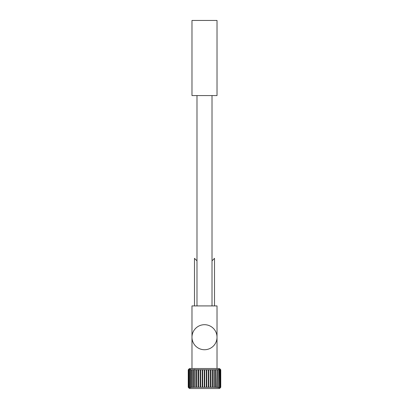 <?xml version="1.0" encoding="UTF-8"?>
<svg xmlns="http://www.w3.org/2000/svg" width="409" height="409" viewBox="0 0 409 409"><rect width="100%" height="100%" fill="white"/><g stroke="black" fill="none" stroke-linecap="round" stroke-linejoin="round"><path stroke-width="0.61" d="M217.021 95.573L217.021 20.45L191.979 20.45L191.979 95.573L217.021 95.573M217.021 368.519L217.021 305.917L191.979 305.917L191.979 368.519L219.526 368.519L220.354 369.347M196.99 95.573L196.99 305.917M212.01 95.573L212.01 305.917M214.515 305.917L214.515 258.34L212.01 260.84M196.99 260.84L194.485 258.34L194.485 305.917M215.788 387.435L215.804 369.772L215.477 369.772L215.477 387.297L215.788 387.435M194.669 369.455L194.75 369.772L193.759 369.588M192.102 387.297L192.102 369.772L190.64 369.772C190.834 369.23 190.579 369.23 189.868 369.772L189.679 369.772C189.96 369.23 189.766 369.23 189.091 369.772L188.953 369.772C189.316 369.23 189.188 369.23 188.554 369.772L188.472 369.772C188.912 369.23 188.846 369.23 188.273 369.772L188.242 369.772C188.759 369.23 188.759 369.23 188.242 369.772L188.242 387.297C188.759 387.834 188.759 387.834 188.242 387.297L188.273 387.297C188.846 387.834 188.912 387.834 188.472 387.297L188.554 387.297C189.183 387.834 189.316 387.834 188.953 387.297L189.091 387.297C189.766 387.834 189.96 387.834 189.679 387.297L189.868 387.297C190.574 387.834 190.834 387.834 190.64 387.297L193.523 387.297L193.523 369.772L192.22 369.68M220.354 387.722L219.526 388.55L189.474 388.55L188.646 387.722M193.523 387.297L204.725 387.297L204.725 369.772L194.756 369.731M194.756 387.343L194.75 369.772M193.212 387.425L193.196 369.772M191.862 387.512L191.816 369.772M190.727 387.589L190.727 369.48M189.531 387.63L189.827 387.645L189.827 369.424M188.554 387.297C189.183 387.834 189.316 387.834 188.953 387.297L188.953 369.772C189.316 369.23 189.188 369.23 188.554 369.772L188.554 387.297M188.273 387.297C188.846 387.834 188.912 387.834 188.472 387.297L188.472 369.772C188.912 369.23 188.846 369.23 188.273 369.772L188.273 387.297M188.646 369.347L189.474 368.519L191.979 368.519M198.232 369.603L198.299 387.297M189.091 387.297L189.091 369.772M189.868 387.297L189.868 369.772M190.88 387.297L190.88 369.772M195.113 387.297L195.113 369.772M196.463 369.772L196.463 387.297M196.857 387.297L196.857 369.772M198.718 387.297L198.718 369.772M200.236 369.772L200.236 387.297M200.671 387.297L200.671 369.772M202.235 369.772L202.235 387.297M202.685 387.297L202.685 369.772M204.275 369.772L204.275 387.297M206.765 369.772L206.315 369.772L206.315 387.297L206.765 387.297L206.765 369.772L208.329 369.772L208.329 387.297L208.764 387.297L208.764 369.772L208.329 369.772M210.701 369.772L210.282 369.772L210.282 387.297L210.701 387.297L210.701 369.772L212.143 369.772L212.143 387.297L212.537 387.297L212.537 369.772L212.143 369.772M214.244 369.726L213.887 369.772L213.887 387.297L214.25 387.297L214.25 369.772L215.477 369.772M217.138 369.547L216.898 387.297L217.184 387.297L217.184 369.772L218.12 369.772L218.36 387.297L218.12 369.772M219.469 369.439L219.132 369.772L219.321 387.297L219.321 369.772C219.04 369.23 219.234 369.23 219.909 369.772L220.047 387.297L219.909 369.772M220.528 369.772L220.446 387.297L220.528 369.772C220.088 369.23 220.154 369.23 220.727 369.772L220.758 387.297L220.727 369.772C220.154 369.23 220.088 369.23 220.528 369.772M220.758 369.772C220.241 369.23 220.241 369.23 220.758 369.772L220.758 387.297C220.241 387.834 220.241 387.834 220.758 387.297M206.315 369.772L204.725 369.772M210.282 369.772L208.764 369.772M213.887 369.772L212.537 369.772M216.898 369.772L215.788 369.634M219.132 369.772C218.426 369.23 218.166 369.23 218.36 369.772L218.273 369.48M220.446 369.772C219.817 369.23 219.684 369.23 220.047 369.772C219.684 369.23 219.817 369.23 220.446 369.772M215.804 387.297L216.78 387.389M220.528 387.297C220.088 387.834 220.154 387.834 220.727 387.297C220.154 387.834 220.088 387.834 220.528 387.297M220.047 387.297C219.684 387.834 219.812 387.834 220.446 387.297C219.812 387.834 219.684 387.834 220.047 387.297M219.909 387.297C219.234 387.834 219.04 387.834 219.321 387.297L219.173 387.645M219.132 387.297C218.421 387.834 218.166 387.834 218.36 387.297L218.273 387.589M218.12 387.297L217.138 387.517M215.477 387.297L214.244 387.343M212.537 387.297L213.887 387.297M210.701 387.297L212.143 387.297M208.764 387.297L210.282 387.297M206.765 387.297L208.329 387.297M204.725 387.297L206.315 387.297M217.021 337.215A12.521 12.521 0 0 1 204.5 349.736A12.521 12.521 0 0 1 191.979 337.215A12.521 12.521 0 0 1 204.5 324.695A12.521 12.521 0 0 1 217.021 337.215"/></g></svg>
